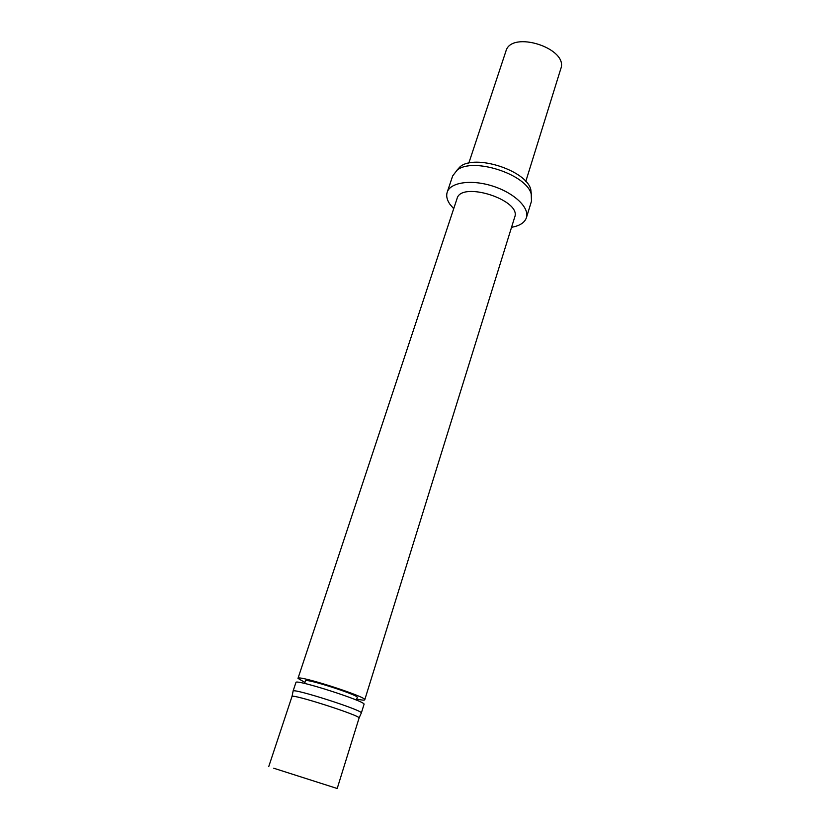 <?xml version="1.0" encoding="UTF-8"?>
<svg xmlns="http://www.w3.org/2000/svg" width="830" height="830" viewBox="0 0 830 830"><rect width="100%" height="100%" fill="white"/><g stroke="black" fill="none" stroke-linecap="round" stroke-linejoin="round"><path stroke-width="1.25" d="M531.376 194.552L530.764 189.396C526.21 170.358 474.916 153.892 460.131 166.716L456.625 170.555M273.713 768.217L337.198 788.5L273.713 768.217M525.795 181.417L560.779 68.807C568.903 48.368 511.207 29.849 505.916 51.19L468.805 163.126M511.55 227.285C519.715 225.874 524.674 222.668 526.428 217.668L531.48 201.213L531.21 194.023C526.459 174.155 472.498 156.829 457.071 170.223L452.672 175.908L447.194 192.228C446.052 195.859 446.924 199.823 449.819 204.107L453.699 208.704M526.428 217.668C529.727 207.842 514.32 192.954 492.854 186.138C471.419 179.187 450.233 182.32 447.194 192.228M356.713 699.067C361.756 700.157 364.432 700.416 364.744 699.825L514.704 217.128C521.852 200.144 461.117 180.639 457.04 198.619L297.991 678.39L304.963 682.447M364.744 699.825C367.804 697.127 297.067 674.417 297.991 678.39M356.392 700.084L357.222 697.439C359.525 695.333 304.838 677.778 305.492 680.839L304.62 683.464M364.028 704.359C367.109 701.765 294.93 678.587 295.937 682.488L293.063 691.131C291.963 687.53 364.318 710.76 361.32 713.053L364.028 704.359M337.198 788.5L359.068 718.085C361.953 716.02 290.832 693.185 291.973 696.546L268.764 766.526M460.131 166.716L457.071 170.223M530.764 189.396L531.21 194.023M359.068 718.002L361.247 713.157M292.015 696.474L293.073 691.265"/></g></svg>

